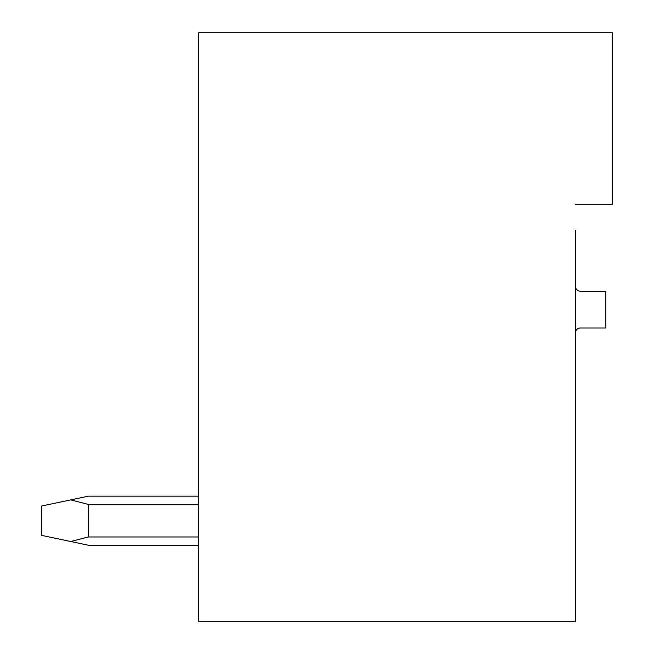 <?xml version="1.0" encoding="UTF-8"?>
<svg xmlns="http://www.w3.org/2000/svg" width="654" height="654" viewBox="0 0 654 654"><rect width="100%" height="100%" fill="white"/><g stroke="black" fill="none" stroke-linecap="round" stroke-linejoin="round"><path stroke-width="0.98" d="M575.438 204.375L612.226 204.375L612.226 32.7L198.734 32.7L198.734 621.3L575.438 621.3L575.438 230.371M575.438 332.886A4.905 4.905 0 0 1 580.343 327.981L605.849 327.981L605.849 291.193L580.343 291.193A4.905 4.905 0 0 1 575.438 286.288M385.124 621.3L329.207 621.3L385.124 621.3M88.372 496.173L198.734 496.173L88.372 496.173L198.734 496.173L88.372 496.173L198.734 496.173L88.372 496.173L198.734 496.173L88.372 496.173L198.734 496.173L88.372 496.173L198.734 496.173L88.372 496.173L198.734 496.173L88.372 496.173L198.734 496.173L88.372 496.173L198.734 496.173L88.372 496.173L70.73 499.885L88.372 504.43L198.734 504.43M88.372 504.43L88.372 536.967L70.73 541.512L88.372 545.223L198.734 545.223M198.734 536.967L88.372 536.967M70.73 499.885L41.774 505.983L41.774 535.413L70.73 541.512"/></g></svg>
